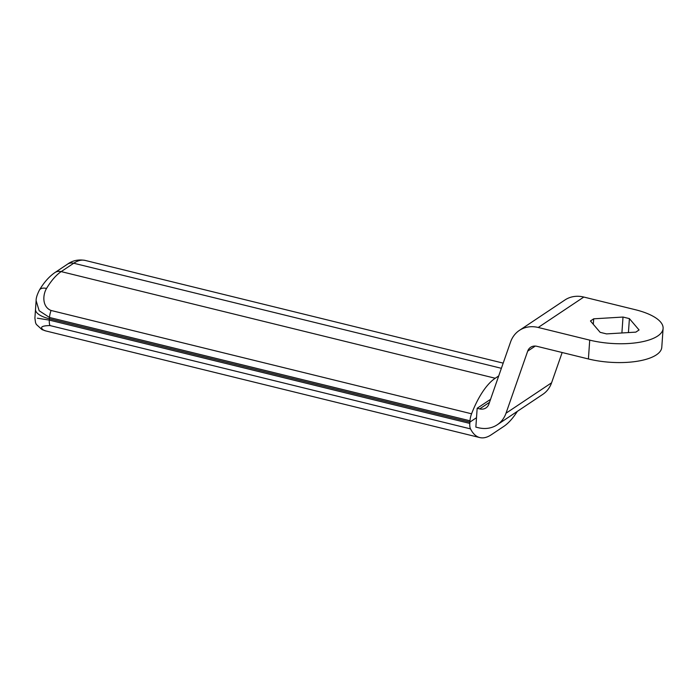 <?xml version="1.0" encoding="UTF-8"?>
<svg xmlns="http://www.w3.org/2000/svg" width="698" height="698" viewBox="0 0 698 698"><rect width="100%" height="100%" fill="white"/><g stroke="black" fill="none" stroke-linecap="round" stroke-linejoin="round"><path stroke-width="1.05" d="M51.085 310.479A10.147 4.031 -76.2 0 0 49.506 317.477L39.158 310.741L36.121 300.69C36.017 298.142 37.125 294.6 39.437 290.054L39.437 290.054A10.147 5.732 31.1 0 1 46.53 288.457C42.648 294.888 42.072 306.884 51.085 310.479L471.569 413.792A10.147 4.031 103.8 0 0 469.99 420.789L469.902 422.107L49.41 318.785A25.355 9.275 -176 0 1 35.511 309.415A25.355 9.275 4 0 0 49.41 318.785L469.902 422.107L476.507 417.692L469.902 422.107L469.806 423.416A10.147 4.031 103.8 0 0 470.513 428.886A65.935 26.219 103.8 0 0 479.823 437.576A65.935 26.219 103.8 0 0 491.27 434.767L503.816 426.391A65.935 26.219 103.8 0 0 517.349 411.349M36.121 300.69L34.9 318.14L35.554 322.738L36.331 324.422L41.889 329.508L45.78 330.931A65.935 26.219 103.8 0 1 43.616 330.145A10.147 9.275 116.2 0 1 41.889 329.508M498.721 375.925L495.222 378.255A65.935 26.219 103.8 0 0 471.569 413.792M476.507 417.692L477.17 408.269L479.683 408.888A10.147 8.533 56.3 0 0 485.974 407.911A10.147 8.533 56.3 0 0 488.897 404.055L510.57 341.985A30.433 25.608 56.3 0 1 519.347 330.424A30.433 25.608 56.3 0 1 538.228 327.475L589.723 340.135L588.405 358.964L536.91 346.313A10.147 8.533 56.3 0 0 530.62 347.299A10.147 8.533 56.3 0 0 527.688 351.146L506.015 413.216A30.433 25.608 56.3 0 1 497.238 424.777A30.433 25.608 56.3 0 1 478.366 427.726L475.853 427.106L476.507 417.692M490.546 399.335L477.17 408.269M37.334 318.192L49.322 320.103L49.506 317.477L469.99 420.789M470.513 428.886L50.029 325.573C41.644 325.704 39.507 327.231 43.616 330.145M562.16 352.516L551.586 382.792A30.433 25.608 56.3 0 1 542.808 394.353L497.238 424.777M588.405 358.964A50.718 18.549 4 0 0 656.382 354.854A50.718 18.549 4 0 0 661.783 347.29L663.1 328.453A50.718 18.549 -176 0 1 657.699 336.017A50.718 18.549 -176 0 1 589.723 340.135M519.347 330.424L564.918 299.992A30.433 25.608 56.3 0 1 583.798 297.051L635.293 309.703A50.718 18.549 -176 0 1 663.1 328.453M600.132 332.327L606.527 333.897L635.843 332.126L639.063 329.971L629.404 318.62L623.009 317.049L593.693 318.82L590.464 320.975L600.132 332.327M593.309 324.308L593.693 318.82M621.901 332.963L623.009 317.049M628.427 332.571L629.404 318.62M501.382 368.308L73.726 263.233L61.18 271.609L495.222 378.255M39.437 290.054C43.965 282.411 49.113 276.591 54.889 272.595A10.147 8.533 56.3 0 1 61.18 271.609A65.935 26.219 103.8 0 0 46.53 288.457M85.173 260.424A65.935 26.219 103.8 0 0 73.726 263.233A10.147 8.533 -123.7 0 0 67.436 264.219C72.531 260.502 78.446 259.237 85.173 260.424L503.188 363.126M50.029 325.573A10.147 4.031 -76.2 0 1 49.322 320.103L469.806 423.416M489.499 402.336L479.683 408.888M551.586 382.792L506.015 413.216M535.296 346.068L527.688 351.146M583.798 297.051L538.228 327.475M67.436 264.219L54.889 272.595M479.823 437.576L45.78 330.931"/></g></svg>
